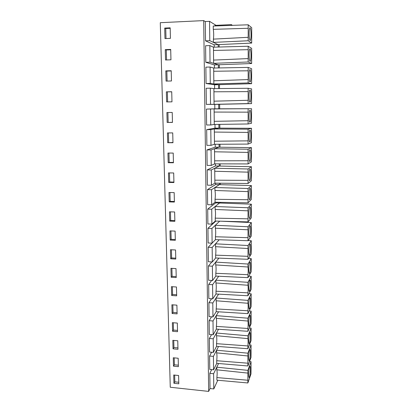 <?xml version="1.0" encoding="UTF-8"?>
<svg xmlns="http://www.w3.org/2000/svg" width="412" height="412" viewBox="0 0 412 412"><rect width="100%" height="100%" fill="white"/><g stroke="black" fill="none" stroke-linecap="round" stroke-linejoin="round"><path stroke-width="0.62" d="M208.663 391.4L203.693 20.6L160.283 22.696L170.264 387.249L208.663 391.4L210.012 388.537L209.816 373.349L213.612 373.736L216.774 367.195L216.805 369.811C217.237 371.542 217.263 374.127 216.882 377.577L216.908 380.173L247.875 382.969L247.88 380.24L216.882 377.577M210.012 388.537L213.787 388.943L213.612 373.736M249.435 344.844L251.062 344.998L251.037 357.389L247.89 365.959L216.738 363.358L213.565 369.811L209.765 369.435L209.59 356.019L211.603 352.245M249.327 327.988L251.099 328.143L251.073 340.683L247.911 348.737L216.558 346.338L213.365 352.404L209.538 352.054L209.363 338.468L211.562 334.642M249.188 310.921L251.135 311.081L251.109 323.775L247.926 331.299L216.382 329.106L213.164 334.776L209.311 334.451L209.136 320.691L211.552 316.813M249.013 293.648L251.171 293.808L251.14 306.657L247.942 313.64L216.202 311.657L212.958 316.921L209.085 316.622L208.905 302.686L211.577 298.757M248.797 276.164L251.207 276.323L251.176 289.332L247.957 295.754L216.017 293.993L212.752 298.839L208.848 298.566L208.668 284.45L211.66 280.464M248.508 258.463L251.243 258.623L251.212 271.791L247.972 277.647L215.831 276.102L212.541 280.521L208.616 280.278L208.431 265.977L211.82 261.934M248.137 240.536L251.279 240.701L251.248 254.034L247.993 259.303L215.646 257.989L212.324 261.965L208.374 261.754L208.189 247.267L212.087 243.162M221.46 221.213L251.315 222.557L251.289 236.055L248.009 240.716L215.455 239.64L212.108 243.162L208.132 242.982L207.947 228.305L215.878 221.074M215.775 202.884L251.351 204.177L251.325 217.85L248.024 221.893L215.265 221.059L211.892 224.118L207.89 223.968L207.7 209.095L215.775 202.884L215.77 202.246M215.589 184.54L251.392 185.57L251.361 199.413L248.045 202.822L215.069 202.235L211.67 204.815L207.643 204.697L207.447 189.628L215.589 184.54L215.574 183.17M215.404 165.964L251.428 166.721L251.402 180.744L248.06 183.5L214.873 183.165L211.444 185.261L207.391 185.173L207.19 169.898L215.404 165.964L215.378 163.847M215.213 147.156L251.469 147.63L251.438 161.834L248.081 163.925L214.673 163.847L211.217 165.439L207.133 165.387L206.932 149.906L215.213 147.156L215.182 144.267M215.018 128.101L251.511 128.292L251.48 142.681L248.096 144.082L214.472 144.272L210.985 145.348L206.875 145.328L206.675 129.641L215.018 128.101L214.982 124.429M214.822 108.809L251.547 108.701L251.521 123.276L248.117 123.971L214.266 124.439L210.748 124.985L206.613 125.001L206.407 109.098L214.822 108.809L214.781 104.391L206.35 104.396L206.139 88.271L210.326 88.189L213.895 88.621L214.06 104.339L210.511 104.339L210.326 88.189M214.621 88.611L214.58 84.79L206.077 83.502L205.866 67.156L210.084 67.032L213.684 68.037L213.849 83.971L210.269 83.409L210.084 67.032M214.415 68.026L214.379 64.931L205.804 62.32L205.593 45.742L209.837 45.583L213.468 47.174L213.632 63.33L210.027 62.191L209.837 45.583M214.204 47.153L214.178 44.81L205.526 40.84L205.279 21.548L209.553 21.342L216.012 25.333M203.693 20.6L205.279 21.548M209.816 373.349L211.67 369.626M213.787 388.943L217.763 380.25M218.195 47.05L218.175 44.661L209.78 40.675L209.553 21.342M218.381 67.949L218.355 64.813L213.632 63.33L248.173 61.991L248.189 46.247L213.468 47.174M218.561 88.575L218.53 84.707L213.849 83.971L248.153 82.936L248.168 67.403L213.684 68.037M206.407 109.098L218.741 108.763L218.7 104.344L214.06 104.339L248.132 103.592L248.148 88.276L213.895 88.621M206.675 129.641L210.805 129.631L218.911 128.091L218.88 124.378M206.932 149.906L211.037 149.932L219.081 147.172L219.055 144.246M207.19 169.898L211.268 169.96L219.246 166.015L219.225 163.858M207.447 189.628L211.495 189.721L219.411 184.622L219.395 183.211M207.7 209.095L211.717 209.219L219.57 202.992L219.565 202.313M220.482 203.028L220.477 202.328M220.327 184.648L220.317 183.222M220.168 166.036L220.152 163.858M220.008 147.187L219.982 144.241M219.848 128.096L219.812 124.362M219.684 108.763L219.642 104.324M219.508 88.565L219.478 84.676M219.333 67.934L219.308 64.777M219.158 47.025L219.138 44.614M213.385 39.125L213.416 42.4L248.194 40.757L248.194 37.307L213.385 39.125C213.823 36.122 213.787 32.857 213.282 29.334L213.246 26.028L248.204 24.797L248.204 28.279L213.282 29.334M231.374 25.389L231.369 24.622L214.976 25.379L214.987 25.966M209.59 356.019L213.411 356.375L216.599 350.221L216.624 352.873C217.067 354.681 217.093 357.297 216.707 360.727L216.738 363.358M213.565 369.811L213.411 356.375M209.363 338.468L213.21 338.798L216.424 333.035L216.449 335.718C216.892 337.613 216.918 340.261 216.532 343.675L216.558 346.338M213.365 352.404L213.21 338.798M209.136 320.691L213.004 320.994L216.243 315.638L216.269 318.352C216.717 320.33 216.743 323.018 216.352 326.407L216.382 329.106M213.164 334.776L213.004 320.994M208.905 302.686L212.798 302.964L216.058 298.02L216.089 300.77C216.537 302.835 216.568 305.555 216.171 308.928L216.202 311.657M212.958 316.921L212.798 302.964M208.668 284.45L212.587 284.697L215.878 280.186L215.903 282.972C216.357 285.125 216.388 287.875 215.991 291.227L216.017 293.993M212.752 298.839L212.587 284.697M208.431 265.977L212.376 266.198L215.687 262.12L215.718 264.942C216.176 267.187 216.202 269.973 215.806 273.305L215.831 276.102M212.541 280.521L212.376 266.198M208.189 247.267L212.159 247.452L215.502 243.827L215.528 246.685C215.991 249.023 216.017 251.845 215.615 255.152L215.646 257.989M212.324 261.965L212.159 247.452M207.947 228.305L211.938 228.464L215.306 225.297L215.337 228.191C215.8 230.622 215.831 233.486 215.425 236.766L215.455 239.64M212.108 243.162L211.938 228.464M211.892 224.118L211.717 209.219M211.67 204.815L211.495 189.721M211.444 185.261L211.268 169.96M211.217 165.439L211.037 149.932M210.985 145.348L210.805 129.631M210.748 124.985L210.568 109.051M214.781 104.391L251.557 103.618L251.588 88.853L248.148 88.276M206.35 104.396L210.511 104.339M214.58 84.79L251.598 83.703L251.629 68.742L248.168 67.403M206.077 83.502L210.269 83.409M214.379 64.931L251.639 63.525L251.67 48.364L248.189 46.247M205.804 62.32L210.027 62.191M214.178 44.81L251.68 43.08L251.717 27.712L248.204 24.797M205.526 40.84L209.78 40.675M173.931 383.289L178.803 383.809L178.602 375.502L173.715 375.002L173.931 383.289L174.817 381.842L178.767 382.259M173.694 172.973L168.462 172.891L168.714 182.434L173.926 182.542L173.694 172.973M173.215 153.079L167.947 153.037L168.199 162.709L173.447 162.771L173.215 153.079M169.718 221.11L174.868 221.301L174.642 211.984L169.476 211.814L169.718 221.11L170.676 220.466L174.848 220.621M169.219 201.901L174.4 202.05L174.173 192.61L168.972 192.481L169.219 201.901L170.187 201.36L174.384 201.478M171.727 91.742L166.355 91.845L166.618 101.919L171.974 101.841L171.727 91.742M166.077 81.097L171.469 80.973L171.217 70.735L165.815 70.885L166.077 81.097M172.726 132.911L167.427 132.916L167.679 142.717L172.963 142.737L172.726 132.911M167.154 122.457L172.474 122.426L172.231 112.466L166.896 112.517L167.154 122.457L172.468 122.328M177.33 323.07L172.355 322.673L172.582 331.274L177.541 331.691L177.33 323.07M172.118 313.496L177.108 313.877L176.897 305.148L171.892 304.782L172.118 313.496L173.035 312.384L177.083 312.693M178.185 358.244L173.272 357.776L173.488 366.17L178.386 366.654L178.185 358.244M177.763 340.77L172.813 340.333L173.035 348.83L177.969 349.283L177.763 340.77M170.697 258.782L175.78 259.05L175.564 249.976L170.46 249.729L170.697 258.782L171.634 257.943L175.759 258.159M175.105 231.106L169.971 230.895L170.208 240.067L175.327 240.299L175.105 231.106M171.65 295.492L176.671 295.837L176.46 286.994L171.423 286.664L171.65 295.492L172.571 294.467L176.645 294.745M176.012 268.603L170.944 268.315L171.176 277.255L176.228 277.564L176.012 268.603M170.702 49.43L165.258 49.631L165.531 59.987L170.954 59.812L170.702 49.43M170.182 27.831L164.702 28.083L164.975 38.584L170.434 38.357L170.182 27.831M249.528 361.504L251.032 361.654L247.89 370.357L247.885 373.107L216.805 369.811M247.875 382.969L251.006 373.9L251.032 361.654M247.88 380.24L247.885 373.107M218.556 363.513L216.774 367.195L247.89 370.357M248.194 37.307L248.204 28.279M232.399 25.353L231.369 24.622M218.53 346.487L216.599 350.221L247.906 353.187L251.062 344.998M218.53 329.255L216.424 333.035L247.921 335.806L251.099 328.143M218.556 311.807L216.243 315.638L247.936 318.203L251.135 311.081M218.623 294.137L216.058 298.02L247.952 300.379L251.171 293.808M218.746 276.241L215.878 280.186L247.967 282.328L251.207 276.323M218.937 258.123L215.687 262.12L247.988 264.041L251.243 258.623M219.236 239.763L215.502 243.827L248.003 245.521L251.279 240.701M219.694 221.172L215.306 225.297L248.019 226.76L251.315 222.557M248.024 221.893L248.029 218.834L215.234 218.149L215.265 221.059M215.234 218.149C215.641 214.889 215.615 211.989 215.146 209.461L215.115 206.525L248.039 207.751L251.351 204.177M248.045 202.822L248.045 199.722L215.038 199.284L215.069 202.235M215.038 199.284C215.45 196.05 215.419 193.115 214.951 190.483L214.92 187.517L248.055 188.495L251.392 185.57M248.06 183.5L248.065 180.358L214.843 180.178L214.873 183.165M214.843 180.178L214.719 168.256L248.076 168.982L251.428 166.721M248.081 163.925L248.081 160.737L214.642 160.824L214.673 163.847M214.642 160.824L214.518 148.737L248.091 149.211L251.469 147.63M248.096 144.082L248.101 140.858L214.441 141.208L214.472 144.272M214.441 141.208L214.312 128.966L248.112 129.172L251.511 128.292M248.117 123.971L248.117 120.706L214.235 121.334L214.266 124.439M214.235 121.334L214.106 108.928L251.547 108.701M251.557 103.618L248.132 103.592M251.598 83.703L248.153 82.936M251.639 63.525L248.173 61.991M251.68 43.08L248.194 40.757M174.642 375.095L174.817 381.842M168.714 182.434L169.687 182.001L173.916 182.083M169.456 172.906L169.687 182.001M168.199 162.709L169.183 162.385L173.442 162.431M168.946 153.043L169.183 162.385M170.455 211.845L170.676 220.466M169.955 192.507L170.187 201.36M166.355 91.845L171.732 91.835M167.375 91.917L167.632 101.903M165.815 70.885L166.839 71.075L167.097 81.071M166.839 71.075L171.227 70.957M167.679 142.717L172.958 142.516M168.431 132.911L168.673 142.5M167.905 112.507L168.158 122.354M172.582 331.274L173.488 330.074L177.51 330.414M173.298 322.745L173.488 330.074M172.839 304.854L173.035 312.384M173.488 366.17L174.379 364.8L178.35 365.192M174.199 357.863L174.379 364.8M173.035 348.83L173.936 347.548L177.933 347.908M173.751 340.415L173.936 347.548M171.428 249.775L171.634 257.943M170.208 240.067L171.16 239.326L175.306 239.511M170.944 230.936L171.16 239.326M172.376 286.726L172.571 294.467M171.176 277.255L172.108 276.323L176.207 276.57M171.902 268.372L172.108 276.323M165.258 49.631L166.299 49.95L170.712 49.79M166.299 49.95L166.556 59.956M164.702 28.083L165.748 28.531L170.192 28.325M165.748 28.531L166.005 38.543M249.188 57.701C249.487 60.739 249.888 61.877 250.398 61.12C250.97 59.426 251.14 56.578 250.908 52.587C250.62 49.512 250.218 48.348 249.693 49.095C249.116 50.81 248.951 53.678 249.188 57.701M249.162 78.486C249.445 81.355 249.842 82.41 250.342 81.653C250.929 79.913 251.104 77.049 250.872 73.073C250.594 70.169 250.202 69.087 249.687 69.834C249.1 71.595 248.92 74.479 249.162 78.486M249.136 98.988C249.409 101.697 249.79 102.67 250.28 101.919C250.882 100.131 251.068 97.253 250.836 93.287C250.568 90.542 250.187 89.543 249.687 90.285C249.08 92.097 248.894 94.997 249.136 98.988M248.117 120.706L248.127 108.861M249.111 119.222C249.373 121.772 249.744 122.673 250.218 121.931C250.841 120.088 251.032 117.188 250.8 113.233C250.542 110.648 250.172 109.721 249.687 110.457C249.064 112.316 248.874 115.242 249.111 119.222M248.101 140.858L248.112 129.172M249.085 139.184C249.342 141.584 249.698 142.418 250.156 141.682C250.795 139.792 250.996 136.872 250.764 132.922C250.517 130.486 250.156 129.631 249.687 130.357C249.044 132.267 248.848 135.213 249.085 139.184M248.081 160.737L248.091 149.211M249.064 158.883C249.306 161.143 249.651 161.906 250.099 161.185C250.754 159.238 250.96 156.297 250.728 152.352C250.491 150.061 250.146 149.273 249.687 149.994C249.028 151.956 248.822 154.917 249.064 158.883M248.065 180.358L248.076 168.982M249.039 178.329C249.27 180.446 249.605 181.151 250.038 180.446C250.707 178.442 250.929 175.476 250.697 171.536C250.465 169.378 250.13 168.652 249.687 169.363C249.013 171.377 248.797 174.369 249.039 178.329M248.045 199.722L248.055 188.495M249.013 197.518C249.239 199.506 249.559 200.155 249.981 199.46C250.666 197.405 250.893 194.407 250.661 190.473C250.445 188.449 250.12 187.779 249.687 188.475C249.002 190.545 248.776 193.558 249.013 197.518M248.029 218.834L248.039 207.751M248.992 216.46C249.203 218.324 249.512 218.916 249.919 218.242C250.62 216.125 250.857 213.102 250.625 209.172C250.419 207.267 250.105 206.654 249.693 207.334C248.987 209.461 248.75 212.504 248.992 216.46M248.009 240.716L248.019 226.76M248.966 235.154C249.172 236.9 249.471 237.446 249.857 236.787C250.578 234.619 250.82 231.565 250.594 227.63C250.393 225.848 250.094 225.287 249.693 225.946C248.972 228.13 248.73 231.204 248.966 235.154M247.993 259.303L248.003 245.521M248.946 253.617C249.142 255.249 249.425 255.744 249.801 255.11C250.537 252.875 250.79 249.796 250.563 245.861C250.367 244.192 250.084 243.677 249.698 244.316C248.961 246.561 248.709 249.662 248.946 253.617M247.972 277.647L247.978 274.701C248.24 271.688 248.245 269.124 247.983 267.007L247.988 264.041M248.92 271.843C249.106 273.367 249.384 273.82 249.744 273.207C250.491 270.916 250.754 267.8 250.527 263.86C250.347 262.3 250.069 261.831 249.698 262.449C248.946 264.751 248.688 267.882 248.92 271.843M247.957 295.754L247.962 292.85C248.225 289.821 248.225 287.288 247.967 285.253L247.967 282.328M248.9 289.842C249.075 291.263 249.337 291.675 249.687 291.083C250.45 288.73 250.723 285.578 250.496 281.638C250.321 280.181 250.058 279.753 249.703 280.345C248.936 282.714 248.668 285.877 248.9 289.842M247.942 313.64L247.942 310.772C248.204 307.728 248.209 305.225 247.952 303.268L247.952 300.379M248.879 307.615C249.049 308.938 249.296 309.314 249.626 308.743C250.408 306.327 250.687 303.144 250.465 299.194C250.295 297.835 250.043 297.443 249.708 298.02C248.925 300.446 248.647 303.644 248.879 307.615M247.926 331.299L247.926 328.467C248.189 325.408 248.189 322.941 247.931 321.056L247.936 318.203M248.853 325.161C249.018 326.397 249.255 326.737 249.574 326.191C250.367 323.714 250.65 320.495 250.434 316.54C250.275 315.273 250.032 314.917 249.708 315.468C248.915 317.956 248.627 321.185 248.853 325.161M247.911 348.737L247.911 345.941C248.168 342.872 248.173 340.436 247.916 338.623L247.921 335.806M248.833 342.496C248.987 343.639 249.214 343.953 249.518 343.428C250.326 340.889 250.62 337.634 250.403 333.668C250.249 332.494 250.022 332.17 249.713 332.695C248.905 335.244 248.611 338.515 248.833 342.496M247.89 365.959L247.906 353.187M248.812 359.619C248.956 360.68 249.178 360.964 249.461 360.464C250.285 357.858 250.584 354.567 250.372 350.597C250.228 349.5 250.007 349.206 249.713 349.711C249.033 350.813 248.451 357.137 248.812 359.619M248.791 376.532C248.93 377.516 249.136 377.768 249.409 377.294C250.099 376.161 250.692 369.76 250.342 367.319C250.202 366.299 249.996 366.036 249.718 366.515C249.028 367.612 248.426 374.111 248.791 376.532M249.214 36.632C249.523 39.846 249.935 41.071 250.46 40.314C251.016 38.666 251.176 35.834 250.949 31.827C250.65 28.577 250.233 27.326 249.698 28.067C249.136 29.736 248.977 32.594 249.214 36.632M247.895 363.199L216.707 360.727M247.9 355.973L216.63 352.873M247.911 345.941L216.532 343.675M247.916 338.623L216.449 335.718M247.926 328.467L216.352 326.407M247.931 321.056L216.269 318.352M247.942 310.772L216.171 308.928M247.952 303.268L216.089 300.77M247.962 292.85L215.991 291.227M247.967 285.253L215.903 282.972M247.978 274.701L215.806 273.305M247.983 267.007L215.718 264.942M247.993 256.321L215.615 255.152M247.998 248.524L215.528 246.685M248.009 237.698L215.425 236.766M248.019 229.803L215.337 228.191M248.034 210.836L215.146 209.461M248.055 191.621L214.951 190.483M248.07 172.149L214.75 171.263M248.091 152.419L214.549 151.786M248.106 132.422L214.343 132.056M248.127 112.157L214.137 112.059M248.137 100.281L214.024 101.192M248.142 91.613L213.926 91.794M248.158 79.573L213.813 80.783M248.163 70.792L213.715 71.255M248.173 58.586L213.601 60.095M248.184 49.682L213.498 50.434M249.837 61.136L250.398 61.12M249.765 81.664L250.342 81.653M249.698 101.929L250.28 101.919M249.636 121.931L250.218 121.931M249.574 141.682L250.156 141.682M249.512 161.18L250.099 161.185M249.451 180.43L250.038 180.446M249.394 199.444L249.981 199.46M249.342 218.221L249.919 218.242M249.286 236.766L249.857 236.787M249.239 255.08L249.801 255.11M249.188 273.177L249.744 273.207M249.142 291.047L249.687 291.083M249.1 308.706L249.626 308.743M249.054 326.149L249.574 326.191M249.018 343.387L249.518 343.428M248.977 360.418L249.461 360.464M248.941 377.248L249.409 377.294M249.904 40.335L250.46 40.314"/></g></svg>
